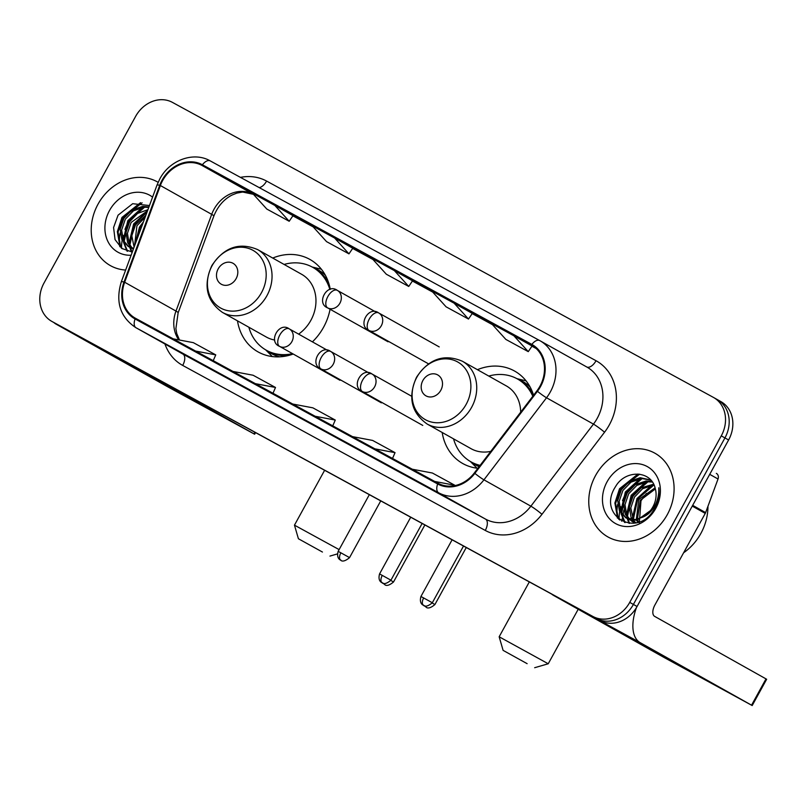 <?xml version="1.0" encoding="UTF-8"?>
<svg xmlns="http://www.w3.org/2000/svg" width="807" height="807" viewBox="0 0 807 807"><rect width="100%" height="100%" fill="white"/><g stroke="black" fill="none" stroke-linecap="round" stroke-linejoin="round"><path stroke-width="1.21" d="M442.186 432.481A53.01 45.101 -60.7 0 0 462.724 463.511A53.01 45.101 -60.7 0 0 477.875 468.282M237.49 320.853A53.01 45.101 -60.7 0 0 258.028 351.882A53.01 45.101 -60.7 0 0 293.223 354.031M312.42 341.865A53.01 45.101 -60.7 0 0 323.567 327.249A53.01 45.101 -60.7 0 0 330.073 309.242M533.578 395.248A53.01 45.101 -60.7 0 0 514.614 371.069A53.01 45.101 -60.7 0 0 477.431 369.687M330.275 289.34A53.01 45.101 -60.7 0 0 309.918 259.44A53.01 45.101 -60.7 0 0 272.736 258.058M58.861 325.342A30 25.531 -60.7 0 0 59.093 325.473A30 25.531 -60.7 0 0 59.325 325.604L600.196 620.563A30 25.531 -60.7 0 0 637.066 606.491L728.61 439.976A30 25.531 -60.7 0 0 720.883 401.593A30 25.531 -60.7 0 0 720.651 401.462M59.093 325.473L55.421 323.415A30 25.531 -60.7 0 0 55.663 323.546L596.534 618.505A30 25.531 -60.7 0 0 633.394 604.433L724.938 437.919A30 25.531 -60.7 0 0 717.221 399.536A30 25.531 -60.7 0 0 716.979 399.404A30 25.531 -60.7 0 1 717.221 399.536A30 25.531 -60.7 0 1 724.938 437.919L633.394 604.433A30 25.531 -60.7 0 1 596.534 618.505L55.663 323.546A30 25.531 -60.7 0 1 55.421 323.415A30 25.531 -60.7 0 1 55.189 323.284M98.02 204.191A48.006 40.844 -60.7 0 0 110.388 265.614A48.006 40.844 -60.7 0 0 125.64 270.063A48.006 40.844 -60.7 0 1 110.388 265.614A48.006 40.844 -60.7 0 1 98.02 204.191A48.006 40.844 -60.7 0 1 157.385 181.888A48.006 40.844 -60.7 0 0 98.02 204.191M595.566 475.525A48.006 40.844 -60.7 0 0 607.923 536.937A48.006 40.844 -60.7 0 0 667.288 514.634A48.006 40.844 -60.7 0 0 654.931 453.221A48.006 40.844 -60.7 0 0 595.566 475.525A48.006 40.844 -60.7 0 0 607.923 536.937A48.006 40.844 -60.7 0 0 667.288 514.634A48.006 40.844 -60.7 0 0 654.931 453.221A48.006 40.844 -60.7 0 0 595.566 475.525M162.691 180.465A32.008 27.226 119.3 0 1 202.012 165.455L531.47 345.124A32.008 27.226 119.3 0 1 531.712 345.255A32.008 27.226 119.3 0 1 536.917 390.87L474.334 472.942A32.008 27.226 119.3 0 1 438.05 483.272L135.465 318.261A32.008 27.226 119.3 0 1 135.223 318.129A32.008 27.226 119.3 0 1 124.661 282.248L160.371 185.529A32.008 27.226 119.3 0 1 162.691 180.465M162.086 180.143A32.805 27.912 -60.7 0 0 159.715 185.328L124.006 282.057A32.805 27.912 -60.7 0 0 135.082 318.967L437.666 483.978A32.805 27.912 -60.7 0 0 474.859 473.376L537.432 391.314A32.805 27.912 -60.7 0 0 531.853 344.418L202.396 164.759A32.805 27.912 -60.7 0 0 162.086 180.143M158.132 182.321A48.006 40.844 -60.7 0 0 157.385 181.888A48.006 40.844 -60.7 0 1 158.132 182.321M721.276 435.861A30 25.531 -60.7 0 0 713.549 397.478A30 25.531 -60.7 0 0 713.317 397.347L172.446 102.388A30 25.531 -60.7 0 0 135.576 116.46L44.032 282.975A30 25.531 -60.7 0 0 51.759 321.357A30 25.531 -60.7 0 0 51.991 321.489L592.863 616.447A30 25.531 -60.7 0 0 629.732 602.375L721.276 435.861L728.61 439.976M430.091 488.316L407.676 476.09A7.999 4.206 -61.4 0 1 407.676 476.09L430.091 488.316L407.706 476.1A7.999 4.206 -61.4 0 0 407.727 476.12M250.795 390.538L228.381 378.312L250.795 390.538M191.027 357.945L168.623 345.719L191.027 357.945M370.322 455.723L347.918 443.497A7.999 4.206 -61.4 0 1 347.918 443.497L370.322 455.723M310.564 423.13L288.149 410.904A7.999 4.206 -61.4 0 1 288.149 410.904L310.564 423.13M513.928 335.823L491.513 323.597L505.848 339.414L528.262 351.64L532.075 346.011L513.928 335.823L528.262 351.64M334.633 238.045L312.218 225.819L326.553 241.636L348.967 253.862L352.78 248.233L334.633 238.045L348.967 253.862M274.864 205.452L252.45 193.226L266.794 209.043L289.199 221.269L293.012 215.64L274.864 205.452L289.199 221.269M454.159 303.23L431.745 291.004L446.089 306.821L468.494 319.047L472.307 313.419L454.159 303.23L468.494 319.047M394.391 270.638L371.987 258.411L386.321 274.229L408.735 286.455L412.538 280.826L394.391 270.638L408.735 286.455M288.2 410.934A7.999 4.206 -61.4 0 1 288.17 410.914L310.574 423.13M347.958 443.527A7.999 4.206 -61.4 0 1 347.938 443.507L370.342 455.723M191.047 357.955L168.643 345.739A7.999 4.206 -61.4 0 1 168.643 345.739A7.999 4.206 -61.4 0 1 168.623 345.719M250.806 390.538L228.411 378.332A7.999 4.206 -61.4 0 1 228.411 378.332A7.999 4.206 -61.4 0 1 228.381 378.312M315.164 416.261L335.278 420.064L312.864 407.838L292.749 404.035M335.278 420.064L332.756 425.854M255.395 383.668L275.51 387.471L253.105 375.245L232.981 371.442M275.51 387.471L272.998 393.261M195.627 351.075L215.751 354.878L193.337 342.652L173.212 338.849M215.751 354.878L213.23 360.668M374.922 448.853L395.047 452.656L372.632 440.43L352.508 436.627M395.047 452.656L392.525 458.447M434.691 481.446L454.805 485.249L432.401 473.023L412.276 469.22M137.987 236.612L140.751 229.138M134.083 247.194L131.813 235.785L135.475 224.921L145.865 215.277M134.537 245.953L136.938 225.738L145.099 217.355M133.296 249.313L131.955 248.344M131.309 247.789L127.698 242.867L125.993 232.517L129.655 221.653L137.573 213.431L147.923 209.699M133.367 249.121L132.772 248.606M132.146 248.001L129.16 243.684L127.445 233.334L131.117 222.47L147.53 210.778M133.68 248.274L128.212 246.488L121.877 239.598L120.172 229.249L123.834 218.384L132.035 209.981L142.678 206.38L148.932 206.955M133.488 248.788L128.212 246.488M128.949 246.871L123.34 240.415L121.625 230.066L125.297 219.201L133.488 210.798L144.14 207.197L148.76 207.419M152.573 197.11A32.603 27.741 -60.7 0 0 109.53 210.466A32.603 27.741 -60.7 0 0 131.117 255.234M149.456 205.543L132.681 203.697L118.064 215.176L113.585 227.493L115.048 239.598L121.887 248.475L132.287 252.056M128.606 221.39A50.004 42.549 -60.7 0 0 124.964 229.38M123.128 235.351A50.004 42.549 -60.7 0 0 122.482 238.287M122.16 240.153A50.004 42.549 -60.7 0 0 121.524 247.618M122.25 248.727L120.445 245.661L118.074 232.083L122.704 217.829L142.103 202.829M127.587 251.27L124.369 243.381M124.096 241.818L128.525 221.098L144.665 207.167M132.015 252.036L130.441 247.709M130.381 247.487L130.189 246.649M129.907 245.086L134.345 224.366L147.066 212.029M135.445 243.502L140.166 227.635L142.637 224.013M121.353 248.072L119.718 245.247L117.338 231.67L121.978 217.416L140.499 202.668M127.002 251.088L123.521 242.322M123.209 240.133L127.799 220.684L142.466 207.379M131.46 251.996L129.725 247.335M129.695 247.214L129.332 245.59M129.019 243.401L133.619 223.953L147.419 211.061M134.749 245.389L139.44 227.221L143.475 221.743M197.11 402.612L143.727 373.046L197.11 402.612M120.142 233.011A40.007 34.035 -60.7 0 0 119.476 243.371M119.618 245.035A40.007 34.035 -60.7 0 0 119.829 246.75M53.887 322.548A40.007 21.022 118.6 0 0 55.986 324.081L167.342 386.593L252.561 433.107L254.649 434.227L254.003 433.853L254.891 432.249M140.791 370.03A40.007 21.022 118.6 0 0 142.647 371.341L254.003 433.853M322.437 552.038L298.408 538.743L322.437 552.038M324.626 470.279L294.464 525.155L339.122 549.607M236.118 278.647A12.004 10.209 -60.7 0 0 232.93 263.243A12.004 10.209 -60.7 0 0 218.183 268.872A12.004 10.209 -60.7 0 0 221.37 284.276A12.004 10.209 -60.7 0 0 236.118 278.647M298.62 334.118A36.002 30.636 -60.7 0 0 310.866 320.329A36.002 30.636 -60.7 0 0 301.596 274.269L257.675 249.605C239.346 241.888 224.074 247.214 211.858 265.584C202.981 285.406 206.501 301.001 222.419 312.39A36.002 30.636 -60.7 0 0 266.946 295.665A36.002 30.636 -60.7 0 0 257.675 249.605M329.861 289.441A47.502 40.421 -60.7 0 0 312.733 267.319A47.502 40.421 -60.7 0 0 284.104 264.444M328.731 283.136A47.502 40.421 -60.7 0 0 314.559 268.348L312.733 267.319M248.859 327.238A47.502 40.421 -60.7 0 0 266.219 350.167L268.045 351.196A47.502 40.421 -60.7 0 0 288.049 355.594M266.219 350.167A47.502 40.421 -60.7 0 0 292.538 353.648M222.419 312.39L266.35 337.054A36.002 30.636 -60.7 0 0 274.683 340.029M527.132 663.667L503.104 650.371L527.132 663.667M529.321 581.908L499.16 636.784L548.235 663.768L534.658 667.712M440.814 390.275A12.004 10.209 -60.7 0 0 437.626 374.872A12.004 10.209 -60.7 0 0 422.878 380.5A12.004 10.209 -60.7 0 0 426.066 395.904A12.004 10.209 -60.7 0 0 440.814 390.275M520.666 412.175A36.002 30.636 -60.7 0 0 506.292 385.897L462.371 361.233C444.042 353.516 428.769 358.843 416.553 377.212C407.676 397.034 411.197 412.629 427.115 424.018A36.002 30.636 -60.7 0 0 471.631 407.293A36.002 30.636 -60.7 0 0 462.371 361.233M532.802 396.267A47.502 40.421 -60.7 0 0 517.428 378.947A47.502 40.421 -60.7 0 0 488.8 376.072M533.427 394.764A47.502 40.421 -60.7 0 0 519.254 379.976L517.428 378.947M453.554 438.857A47.502 40.421 -60.7 0 0 470.915 461.796L472.741 462.825A47.502 40.421 -60.7 0 0 479.772 465.8M470.915 461.796A47.502 40.421 -60.7 0 0 480.115 465.357M427.115 424.018L471.046 448.682A36.002 30.636 -60.7 0 0 490.787 451.355M694.656 673.936L641.272 644.369L694.656 673.936M617.688 504.335A40.007 34.035 -60.7 0 0 617.022 514.705M617.163 516.369A40.007 34.035 -60.7 0 0 617.375 518.084M551.675 594.103A40.007 21.022 118.6 0 0 553.531 595.405L664.887 657.927L752.195 705.55L751.549 705.187L766.004 678.889L654.648 616.377A9.997 5.256 -61.4 0 1 654.881 605.038L705.257 513.403L692.255 506.1M636.491 607.489A40.007 21.022 118.6 0 0 640.193 642.665L751.549 705.187M766.004 678.889L766.65 679.262L752.195 705.55M716.384 473.396L716.344 473.376A5.003 4.257 119.3 0 1 716.384 473.396A5.003 4.257 119.3 0 1 718.028 479.005L705.621 512.606A5.003 4.257 119.3 0 1 705.257 513.403M683.61 552.775A50.004 42.549 -60.7 0 0 700.859 533.457A50.004 42.549 -60.7 0 0 707.951 506.302M637.752 522.321L636.733 520.414M636.33 519.436L638.841 499.513L655.062 487.862M638.589 522.038L637.782 520.253M637.419 519.204L640.294 500.33L655.355 488.941M634.675 522.381L632.89 520.444M632.355 519.698L631.064 517.458L629.359 507.109L633.021 496.244L641.212 487.852L653.609 484.2M635.513 522.593L633.808 520.515M633.293 519.718L630.812 507.926L634.473 497.062L642.665 488.669L654.013 485.027M636.229 522.744L629.5 519.668M628.855 519.113L625.243 514.19L623.539 503.84L627.2 492.976L635.391 484.583L646.044 480.972L651.895 481.456M632.315 521.473L630.307 519.93M629.692 519.335L626.696 515.007L624.991 504.657L628.653 493.793L636.844 485.4L647.496 481.789L652.328 482.051M641.948 517.438A22.606 19.227 -60.7 0 0 652.893 506.857A22.606 19.227 -60.7 0 0 655.294 488.719C651.481 470.067 625.304 469.432 615.61 486.51C596.252 515.683 637.48 539.197 654.023 509.358L654.881 507.896C658.391 501.359 659.682 494.651 658.764 487.761C659.137 494.862 657.503 501.399 653.872 507.371C650.674 512.384 646.7 515.744 641.948 517.438L635.341 519.587L625.758 517.822L619.423 510.922L617.718 500.582L621.38 489.708L629.571 481.315L640.223 477.704L650.664 479.963M652.833 508.914L636.794 520.404L625.758 517.822M626.494 518.205L620.876 511.739L619.171 501.389L622.843 490.525L631.034 482.132L641.676 478.521L650.815 480.125M639.315 522.926L640.99 500.764L646.407 493.42M607.076 481.799A32.603 27.741 -60.7 0 0 615.721 523.652A32.603 27.741 -60.7 0 0 655.778 508.36A32.603 27.741 -60.7 0 0 647.133 466.507A32.603 27.741 -60.7 0 0 607.076 481.799M626.151 492.724A50.004 42.549 -60.7 0 0 622.51 500.703M620.674 506.685A50.004 42.549 -60.7 0 0 620.028 509.62M619.705 511.487A50.004 42.549 -60.7 0 0 619.06 518.941M619.796 520.061L617.991 516.984L615.61 503.407L620.25 489.163L639.648 474.163M625.122 522.593L621.915 514.705M621.632 513.151L626.071 492.421L642.201 478.49M629.551 523.37L627.987 519.042M627.927 518.81L627.735 517.973M627.453 516.419L631.891 495.69L648.021 481.759M634.05 523.168L633.808 522.311M633.747 522.079L633.556 521.241M633.273 519.678L637.712 498.958L653.841 485.027M618.898 519.395L617.264 516.581L614.884 503.003L619.524 488.749L638.034 474.002M624.547 522.411L621.057 513.645M620.744 511.456L625.344 492.018L640.012 478.712M629.006 523.329L627.271 518.669M627.241 518.538L626.878 516.914M626.565 514.725L631.165 495.286L645.832 481.981M633.465 523.249L633.091 521.937M633.051 521.806L632.749 520.424M632.385 517.993L636.985 498.555L651.642 485.249M59.325 325.604L51.991 321.489M637.066 606.491L629.732 602.375M600.196 620.563L592.863 616.447M202.012 165.455L253.337 194.265A32.008 27.226 -60.7 0 0 214.006 209.275A32.008 27.226 -60.7 0 0 211.696 214.349L175.987 311.068A32.008 27.226 -60.7 0 0 178.781 339.898M240.456 177.379A50.004 42.549 119.3 0 1 266.592 181.071L596.04 360.729A9.997 5.256 -61.4 0 1 586.739 366.973M596.04 360.729A50.004 42.549 119.3 0 1 609.305 424.926A50.004 42.549 119.3 0 1 604.554 432.219L541.981 514.291A50.004 42.549 119.3 0 1 485.279 530.441L182.705 365.43A50.004 42.549 119.3 0 1 164.951 343.994M537.432 391.314A9.997 0.857 37.3 0 0 546.531 397.77L593.458 424.119A40.007 34.035 -60.7 0 0 597.251 418.278A40.007 34.035 -60.7 0 0 586.951 367.094L540.034 340.756A40.007 34.035 119.3 0 1 546.531 397.77L483.948 479.832A40.007 34.035 119.3 0 1 438.594 492.754L136.01 327.743A9.997 5.256 -61.4 0 1 135.082 318.967M531.853 344.418A9.997 5.256 -61.4 0 1 539.691 340.564L210.264 160.916A9.997 5.256 118.6 0 0 210.234 160.896C193.67 151.262 169.611 160.058 159.816 178.932L157.032 185.035A9.997 0.968 20.3 0 1 159.715 185.328M437.666 483.978A9.997 5.256 118.6 0 0 438.594 492.754L485.521 519.103A40.007 34.035 -60.7 0 0 530.875 506.181L593.458 424.119A9.997 0.857 -142.7 0 1 604.554 432.219M474.859 473.376A9.997 0.857 37.3 0 0 483.948 479.832L530.875 506.181A9.997 0.857 -142.7 0 1 541.981 514.291M157.032 185.035L121.322 281.754A9.997 0.968 20.3 0 1 124.006 282.057M182.705 365.43A9.997 5.256 -61.4 0 0 182.937 354.091L136.01 327.743A40.007 34.035 119.3 0 1 135.697 327.571L182.624 353.92A40.007 34.035 -60.7 0 0 182.937 354.091L485.521 519.103A9.997 5.256 -61.4 0 1 485.279 530.441M539.691 340.564L210.234 160.896A9.997 5.256 118.6 0 0 202.396 164.759M266.592 181.071A9.997 5.256 -61.4 0 1 259.188 187.597M536.171 348.513L531.944 346.203L536.171 348.513M492.522 324.707L472.176 313.61L492.522 324.707M432.754 292.114L412.407 281.018L432.754 292.114M372.985 259.521L352.649 248.425L372.985 259.521M313.227 226.928L292.88 215.832L313.227 226.928M253.459 194.336L253.337 194.265A18.006 9.462 -61.4 0 0 253.388 194.295A18.006 9.462 -61.4 0 0 253.438 194.326L242.705 192.036L236.834 193.105L231.912 195.102C223.721 199.42 217.698 206.421 213.835 216.094A18.006 1.745 -159.7 0 0 211.696 214.349L160.371 185.529M124.661 282.248L175.987 311.068A18.006 1.745 -159.7 0 1 178.125 312.813L175.896 328.631L176.773 333.594L179.507 340.04M142.647 371.341L55.986 324.081M261.508 292.648A33.077 28.144 -60.7 0 0 252.742 250.2A33.077 28.144 -60.7 0 0 212.1 265.705A33.077 28.144 -60.7 0 0 220.876 308.163A33.077 28.144 -60.7 0 0 261.508 292.648M266.471 350.319A47.956 40.794 -60.7 0 0 279.636 356.825M325.403 275.308A47.956 40.794 -60.7 0 0 312.985 267.47M466.204 404.277A33.077 28.144 -60.7 0 0 457.438 361.829A33.077 28.144 -60.7 0 0 416.795 377.333A33.077 28.144 -60.7 0 0 425.571 419.791A33.077 28.144 -60.7 0 0 466.204 404.277M471.167 461.947A47.956 40.794 -60.7 0 0 479.106 466.688M530.098 386.936A47.956 40.794 -60.7 0 0 517.68 379.098M337.265 290.338A9.997 5.256 118.6 0 0 337.235 290.328A9.997 5.256 118.6 0 0 327.864 296.532A9.997 5.256 -61.4 0 0 327.632 307.87A9.997 8.514 -60.7 0 0 339.918 303.18A9.997 8.514 -60.7 0 0 337.346 290.379A9.997 8.514 -60.7 0 0 337.265 290.338M375.517 311.815L337.235 290.328C327.178 282.803 315.819 303.281 327.551 307.83A9.997 8.514 -60.7 0 0 327.632 307.87M382.952 583.138L384.717 584.55A6.496 3.42 118.6 0 1 384.697 584.54A6.496 3.42 -61.4 0 1 383.769 583.39M424.875 524.953L393.523 581.978L390.8 580.435M439.22 346.909L378.624 312.894A9.997 5.256 118.6 0 0 378.624 312.894A9.997 5.256 118.6 0 0 369.253 319.098A9.997 5.256 -61.4 0 0 369.011 330.436A9.997 8.514 -60.7 0 0 381.308 325.746A9.997 8.514 -60.7 0 0 378.725 312.955A9.997 8.514 -60.7 0 0 378.654 312.914C368.567 305.369 357.208 325.846 368.94 330.396A9.997 8.514 -60.7 0 0 369.011 330.436M424.341 605.714L426.106 607.116A6.496 3.42 118.6 0 0 426.106 607.116A6.496 3.42 -61.4 0 1 425.158 605.956M466.264 547.519L434.912 604.544L432.189 603.011M340.877 552.815L338.163 551.352C335.773 560.209 342.531 560.482 340.695 560.169L340.746 560.199A6.496 3.42 118.6 0 1 340.725 560.189A6.496 3.42 -61.4 0 1 340.877 552.815L349.552 557.617L380.743 500.885M289.209 328.832A9.997 5.256 118.6 0 0 289.178 328.822A9.997 5.256 118.6 0 0 279.807 335.026A9.997 5.256 -61.4 0 0 279.565 346.364A9.997 8.514 -60.7 0 0 291.852 341.674A9.997 8.514 -60.7 0 0 289.279 328.883A9.997 8.514 -60.7 0 0 289.209 328.832M327.46 350.309L289.178 328.822C279.121 321.297 267.753 341.775 279.494 346.324A9.997 8.514 -60.7 0 0 279.565 346.364M382.266 575.391L379.552 573.928C377.162 582.785 383.92 583.047 382.084 582.735L382.135 582.765A6.496 3.42 -61.4 0 1 382.266 575.391L390.941 580.193L422.132 523.45M382.115 582.755A6.496 3.42 118.6 0 0 382.135 582.765C381.257 580.848 382.498 587.284 390.941 580.193M368.849 372.884L330.557 351.388A9.997 5.256 118.6 0 0 330.557 351.388A9.997 5.256 118.6 0 0 321.186 357.592A9.997 5.256 -61.4 0 0 320.954 368.93A9.997 8.514 -60.7 0 0 333.241 364.239A9.997 8.514 -60.7 0 0 330.668 351.448A9.997 8.514 -60.7 0 0 330.588 351.408C320.5 343.863 309.142 364.34 320.873 368.89A9.997 8.514 -60.7 0 0 320.954 368.93M423.655 597.957L420.931 596.494C418.54 605.351 425.309 605.613 423.473 605.311L423.524 605.341A6.496 3.42 118.6 0 1 423.504 605.321A6.496 3.42 -61.4 0 1 423.655 597.957L432.33 602.758L463.521 546.026M371.977 373.974A9.997 5.256 118.6 0 0 371.946 373.954A9.997 5.256 118.6 0 0 362.575 380.168A9.997 5.256 -61.4 0 0 362.343 391.506A9.997 8.514 -60.7 0 0 374.63 386.815A9.997 8.514 -60.7 0 0 372.057 374.014A9.997 8.514 -60.7 0 0 371.977 373.974M411.631 396.237L371.946 373.954C361.889 366.439 350.531 386.916 362.262 391.456A9.997 8.514 -60.7 0 0 362.343 391.506M640.193 642.665L553.531 595.405M692.678 505.333L705.621 512.606M718.028 479.005L709.716 474.334M720.883 401.593L713.549 397.478M121.322 281.754C115.29 301.747 120.082 317.02 135.697 327.571M51.759 321.357L55.421 323.415M213.835 216.094L178.125 312.813M255.547 432.602L254.649 434.227M329.962 556.084L337.376 553.925M298.408 538.743L294.464 525.155M265.685 349.865L272.332 356.563M312.198 267.026L321.368 269.215M578.205 609.255L548.235 663.768M624.789 495.347L624.8 498.07M623.851 510.044L623.014 515.108M622.893 515.713L622.59 517.216M622.368 518.225L621.672 521.191M503.104 650.371L499.16 636.784M470.38 461.493L477.028 468.191M516.894 378.654L526.063 380.843M388.036 341.785L327.551 307.83M393.523 581.978C385.08 589.07 383.85 582.634 384.717 584.55M428.497 363.836L368.94 330.396M434.912 604.544C426.469 611.635 425.228 605.21 426.106 607.116M338.163 551.352L369.334 494.661M349.552 557.617C341.109 564.718 339.868 558.283 340.746 560.199M339.979 380.279L279.494 346.324M379.552 573.928L410.713 517.226M381.368 402.844L320.873 368.89M420.931 596.494L452.102 539.802M432.33 602.758C423.887 609.85 422.646 603.424 423.524 605.341M422.757 425.42L362.262 391.456M633.031 521.897L631.578 521.09"/></g></svg>
